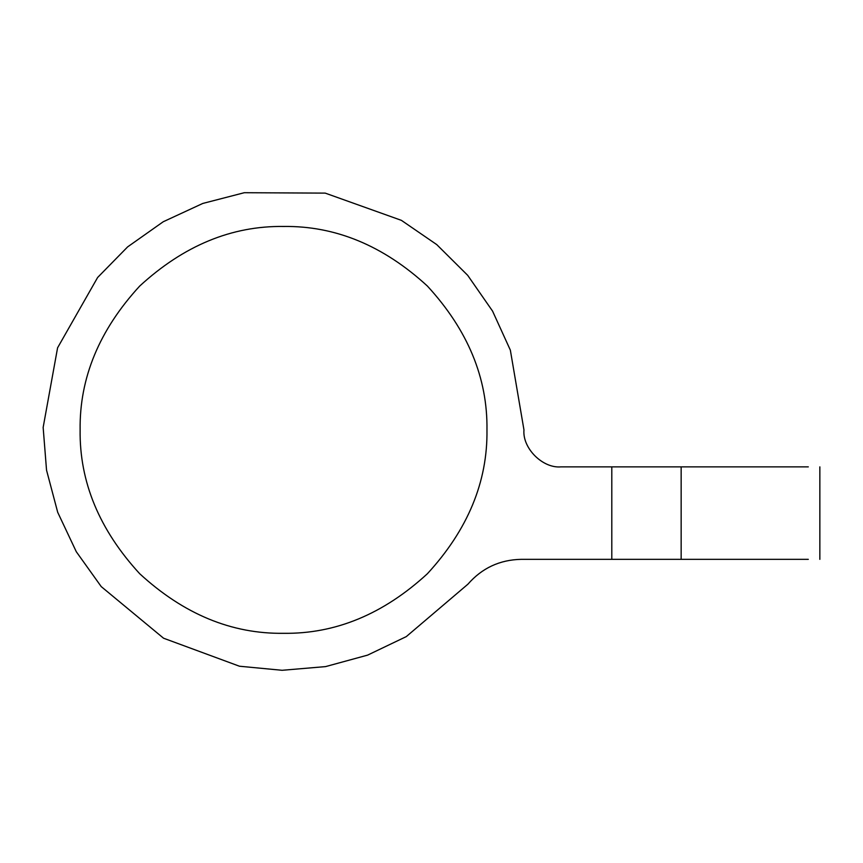 <?xml version="1.0" encoding="UTF-8"?>
<svg xmlns="http://www.w3.org/2000/svg" width="863" height="863" viewBox="0 0 863 863"><rect width="100%" height="100%" fill="white"/><g stroke="black" fill="none" stroke-linecap="round" stroke-linejoin="round"><path stroke-width="1.29" d="M808.297 559.343L521.101 559.343C499.72 559.807 481.986 568.081 467.919 584.186L406.279 636.614L367.606 655.125L325.567 666.603L282.136 670.292L239.461 666.225L163.549 638.21L101.23 586.603L76.289 551.716L57.702 512.298L46.537 470.173L43.15 427.433L57.584 347.811L97.616 277.498L127.638 246.883L163.236 221.748L202.794 203.441L244.305 192.708L325.222 193.118L401.414 220.356L436.764 244.617L467.692 275.329L492.568 311.111L510.346 350.13L523.96 429.893C522.309 448.188 542.644 468.533 560.95 466.872L681.155 466.872L681.155 559.343M80.119 429.893C79.428 377.972 99.288 330.022 139.709 286.052C183.679 245.631 231.629 225.772 283.549 226.462C335.47 225.772 383.409 245.631 427.39 286.052C467.811 330.022 487.671 377.972 486.969 429.893C487.671 481.813 467.811 529.753 427.39 573.733C383.409 614.154 335.47 634.014 283.549 633.313C231.629 634.014 183.679 614.154 139.709 573.733C99.288 529.753 79.428 481.813 80.119 429.893M808.297 466.872L681.155 466.872M611.802 466.872L611.802 559.343M819.85 466.872L819.85 559.343"/></g></svg>
